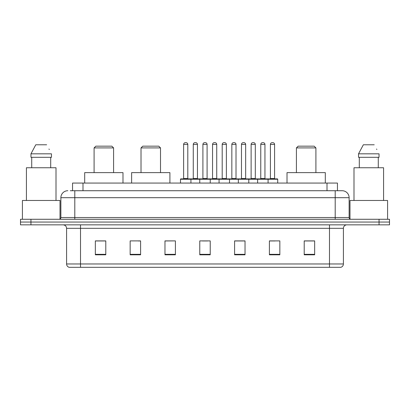 <?xml version="1.0" encoding="UTF-8"?>
<svg xmlns="http://www.w3.org/2000/svg" width="410" height="410" viewBox="0 0 410 410"><rect width="100%" height="100%" fill="white"/><g stroke="black" fill="none" stroke-linecap="round" stroke-linejoin="round"><path stroke-width="0.61" d="M70.284 190.727L74.805 190.727L70.284 190.727L72.549 190.727L72.549 183.07L337.45 183.07L337.45 190.727M67.845 190.727A6.96 6.96 0 0 0 60.88 197.692L60.88 217.531A1.742 1.742 0 0 1 59.142 219.273M349.12 197.692L74.805 197.692L74.805 190.727L342.155 190.727A6.96 6.96 0 0 1 349.12 197.692L349.12 217.531C349.223 218.591 349.802 219.171 350.857 219.273M30.945 219.273L20.5 219.273L20.5 222.056L30.945 222.056L20.5 222.056L20.5 224.844L30.945 224.844L30.945 222.056L379.055 222.056L30.945 222.056L30.945 219.273L379.055 219.273L379.055 222.056L389.5 222.056L379.055 222.056L379.055 224.844L30.945 224.844M379.055 224.844L389.5 224.844L389.5 219.273L379.055 219.273M342.053 190.727L339.716 190.727M343.411 263.968C343.313 265.639 342.478 266.751 340.905 267.31L329.486 267.31L329.486 263.968L343.411 263.968L343.411 228.324A3.48 3.48 0 0 1 346.891 224.844M329.486 267.31L69.095 267.31A3.48 3.48 0 0 1 66.589 263.968L66.589 228.324C66.384 226.207 65.226 225.049 63.109 224.844M314.654 254.815L314.654 240.89L304.21 240.89L304.21 254.815L314.654 254.815M279.845 254.815L279.845 240.89L269.401 240.89L269.401 254.815L279.845 254.815M245.031 254.815L245.031 240.89L234.592 240.89L234.592 254.815L245.031 254.815M105.79 254.815L105.79 240.89L95.345 240.89L95.345 254.815L105.79 254.815M140.599 254.815L140.599 240.89L130.154 240.89L130.154 254.815L140.599 254.815M175.408 254.815L175.408 240.89L164.969 240.89L164.969 254.815L175.408 254.815M210.222 254.815L210.222 240.89L199.778 240.89L199.778 254.815L210.222 254.815M323.152 267.31L80.514 267.31L80.514 263.968L329.486 263.968L329.486 228.324L66.589 228.324M269.888 240.962L275.11 240.962M175.408 240.89L164.969 240.962L175.408 240.89M138.232 240.962L140.599 240.962M240.962 240.962L236.539 240.962M202.391 240.962L207.609 240.962M105.79 240.962L95.345 240.962M245.031 240.962L234.592 240.962M314.654 240.962L304.21 240.962M60.009 219.037L60.009 200.475L22.417 200.475L22.417 219.273M56.006 200.475L56.006 167.751L26.419 167.751L26.419 200.475M50.707 157.307L50.707 167.751L50.707 157.307M30.96 153.827L35.778 144.776L30.96 153.827L30.96 157.307L51.465 157.307L51.465 153.827L30.96 153.827M49.267 149.527L48.99 149.004M31.719 157.307L31.719 167.751M46.648 144.776L35.778 144.776M94.09 147.907L113.585 147.907L111.843 146.17L95.832 146.17L94.09 147.907L94.09 172.625M113.585 147.907L113.585 172.625M122.985 183.07L122.985 172.625L84.691 172.625L84.691 183.07M141.014 147.907L160.51 147.907L158.772 146.17L142.757 146.17L141.014 147.907L141.014 172.625M160.51 147.907L160.51 172.625M169.909 183.07L169.909 172.625L131.62 172.625L131.62 183.07M296.415 147.907L315.91 147.907L314.168 146.17L298.157 146.17L296.415 147.907L296.415 172.625M315.91 147.907L315.91 172.625M325.309 183.07L325.309 172.625L287.015 172.625L287.015 183.07M387.583 219.273L387.583 200.475L349.991 200.475L349.991 219.037M383.581 200.475L383.581 167.751L353.994 167.751L353.994 200.475M358.535 153.827L363.352 144.776L358.535 153.827L358.535 157.307L379.04 157.307L379.04 153.827L358.535 153.827M376.841 149.527L376.564 149.004M359.293 157.307L359.293 167.751M378.281 167.751L378.281 157.307M374.222 144.776L363.352 144.776M267.627 178.893L277.375 178.893A0.348 0.348 0 0 1 277.719 179.242L180.492 179.242A0.348 0.348 0 0 1 180.841 178.893L190.588 178.893A0.348 0.348 0 0 1 190.937 179.242L190.937 183.07M187.806 144.428L183.624 144.428A1.742 1.742 0 0 1 185.366 142.69L186.063 142.69A1.742 1.742 0 0 1 187.806 144.428L187.806 178.545A0.348 0.348 0 0 0 188.149 178.893M183.624 144.428L183.624 178.545A0.348 0.348 0 0 1 183.28 178.893M180.492 179.242L180.492 183.07M199.778 183.07L199.778 179.242A0.348 0.348 0 0 1 200.126 178.893L209.874 178.893A0.348 0.348 0 0 1 210.222 179.242L210.222 183.07M207.091 144.428L202.909 144.428A1.742 1.742 0 0 1 204.651 142.69L205.348 142.69A1.742 1.742 0 0 1 207.091 144.428L207.091 178.545A0.348 0.348 0 0 0 207.434 178.893M202.909 144.428L202.909 178.545A0.348 0.348 0 0 1 202.566 178.893M219.063 183.07L219.063 179.242A0.348 0.348 0 0 1 219.411 178.893L229.159 178.893A0.348 0.348 0 0 1 229.508 179.242L229.508 183.07M226.376 144.428L222.194 144.428A1.742 1.742 0 0 1 223.937 142.69L224.634 142.69A1.742 1.742 0 0 1 226.376 144.428L226.376 178.545A0.348 0.348 0 0 0 226.72 178.893M222.194 144.428L222.194 178.545A0.348 0.348 0 0 1 221.851 178.893M238.348 183.07L238.348 179.242A0.348 0.348 0 0 1 238.697 178.893L248.445 178.893A0.348 0.348 0 0 1 248.793 179.242L248.793 183.07M245.662 144.428L241.48 144.428A1.742 1.742 0 0 1 243.222 142.69L243.919 142.69A1.742 1.742 0 0 1 245.662 144.428L245.662 178.545A0.348 0.348 0 0 0 246.01 178.893M241.48 144.428L241.48 178.545A0.348 0.348 0 0 1 241.136 178.893M257.634 183.07L257.634 179.242A0.348 0.348 0 0 1 257.982 178.893L267.73 178.893A0.348 0.348 0 0 1 268.079 179.242L268.079 183.07M264.947 144.428L260.77 144.428A1.742 1.742 0 0 1 262.508 142.69L263.205 142.69A1.742 1.742 0 0 1 264.947 144.428L264.947 178.545A0.348 0.348 0 0 0 265.296 178.893M260.77 144.428L260.77 178.545A0.348 0.348 0 0 1 260.422 178.893M200.229 178.893L190.486 178.893M193.269 144.428A1.742 1.742 0 0 1 195.011 142.69L195.703 142.69A1.742 1.742 0 0 1 197.446 144.428L193.269 144.428L193.269 178.545A0.348 0.348 0 0 1 192.92 178.893M197.446 144.428L197.446 178.545A0.348 0.348 0 0 0 197.794 178.893M219.514 178.893L209.771 178.893M212.554 144.428A1.742 1.742 0 0 1 214.297 142.69L214.989 142.69A1.742 1.742 0 0 1 216.731 144.428L212.554 144.428L212.554 178.545A0.348 0.348 0 0 1 212.206 178.893M216.731 144.428L216.731 178.545A0.348 0.348 0 0 0 217.08 178.893M238.799 178.893L229.057 178.893M231.84 144.428A1.742 1.742 0 0 1 233.582 142.69L234.274 142.69A1.742 1.742 0 0 1 236.016 144.428L231.84 144.428L231.84 178.545A0.348 0.348 0 0 1 231.491 178.893M236.016 144.428L236.016 178.545A0.348 0.348 0 0 0 236.365 178.893M258.085 178.893L248.342 178.893M251.125 144.428A1.742 1.742 0 0 1 252.867 142.69L253.559 142.69A1.742 1.742 0 0 1 255.302 144.428L251.125 144.428L251.125 178.545A0.348 0.348 0 0 1 250.776 178.893M255.302 144.428L255.302 178.545A0.348 0.348 0 0 0 255.65 178.893M270.41 144.428A1.742 1.742 0 0 1 272.153 142.69L272.845 142.69A1.742 1.742 0 0 1 274.587 144.428L270.41 144.428L270.41 178.545A0.348 0.348 0 0 1 270.062 178.893M274.587 144.428L274.587 178.545A0.348 0.348 0 0 0 274.936 178.893M277.719 179.242L277.719 183.07M82.994 190.727L82.994 183.07M327.006 190.727L327.006 183.07M74.805 219.273L74.805 197.692L60.88 197.692M60.88 217.531L349.12 217.531M335.195 190.727L335.195 219.273M329.486 224.844L329.486 228.324L343.411 228.324M66.589 263.968L80.514 263.968L80.514 224.844M210.222 254.333L199.778 254.333M175.408 254.333L164.969 254.333M140.599 254.333L130.154 254.333M105.79 254.333L95.345 254.333M245.031 254.333L234.592 254.333M279.845 254.333L269.401 254.333M314.654 254.333L304.21 254.333M183.624 178.545L187.806 178.545M202.909 178.545L207.091 178.545M222.194 178.545L226.376 178.545M241.48 178.545L245.662 178.545M260.77 178.545L264.947 178.545M193.269 178.545L197.446 178.545M212.554 178.545L216.731 178.545M231.84 178.545L236.016 178.545M251.125 178.545L255.302 178.545M270.41 178.545L274.587 178.545"/></g></svg>
